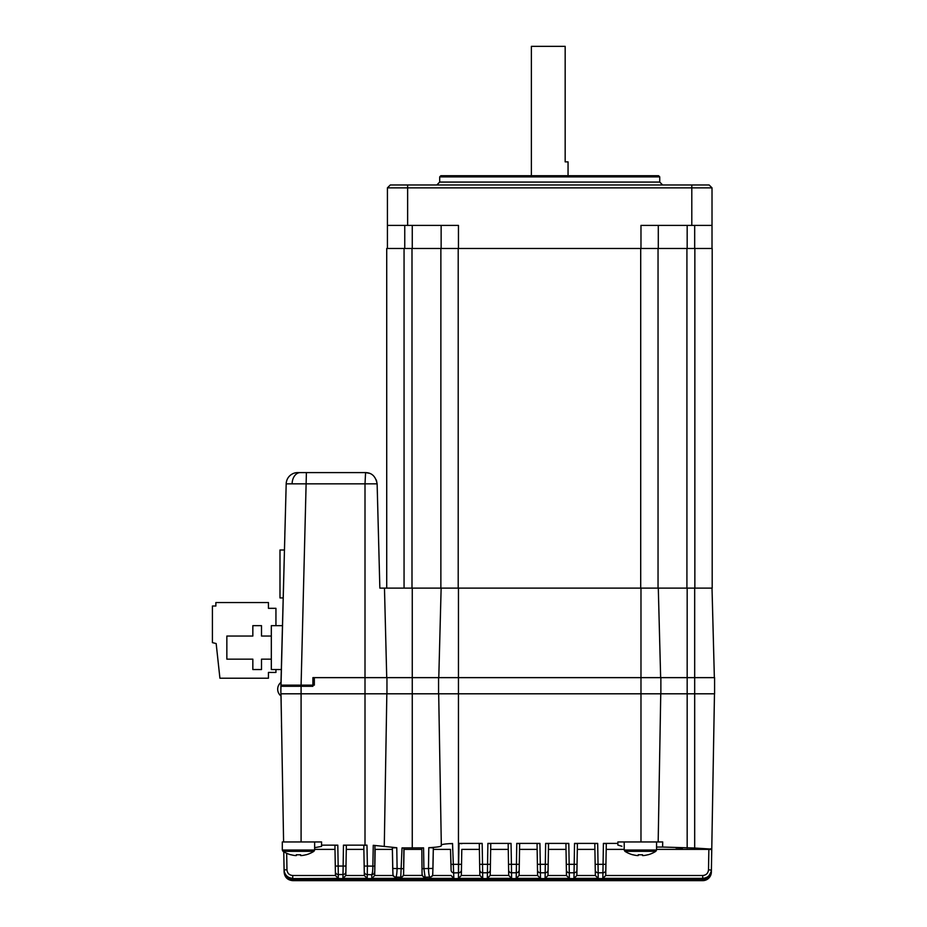 <?xml version="1.0" encoding="UTF-8"?>
<svg xmlns="http://www.w3.org/2000/svg" width="927" height="927" viewBox="0 0 927 927"><rect width="100%" height="100%" fill="white"/><g stroke="black" fill="none" stroke-linecap="round" stroke-linejoin="round"><path stroke-width="1.39" d="M439.688 176.883L440.846 175.724L658.587 175.724L659.746 176.883L439.688 176.883L439.688 182.074L659.746 182.074L662.631 184.971M712.017 248.494L712.017 225.4L640.974 225.4L640.974 248.494L658.297 248.494L658.297 225.4M458.459 248.494L458.459 225.4L387.416 225.4L387.416 248.494M441.136 225.4L441.136 248.494M390.302 184.971L709.132 184.971L712.017 187.857L387.416 187.857L390.302 184.971M387.416 225.4L387.416 187.857M712.017 225.4L712.017 187.857M640.708 588.112L640.708 248.494L658.043 248.494L658.043 588.112L404.056 588.112L404.056 248.494L386.721 248.494L386.721 588.112M694.856 588.112L694.856 248.494L712.191 248.494L712.191 588.112L640.974 588.112L640.974 677.637L714.59 677.637L714.59 693.802L694.682 693.802L694.682 588.112M694.856 248.494L658.297 248.494M440.87 588.112L440.87 248.494L404.056 248.494M640.708 248.494L440.87 248.494M314.647 847.672L321.576 846.397L321.576 841.948L301.09 841.948L301.09 693.802L280.881 693.802L280.881 685.146L301.09 685.146L306.397 472.596L300.267 472.596L365.574 472.596L365.006 483.848L286.188 483.848A11.553 11.553 0 0 1 297.729 472.596L300.267 472.596A11.553 8.169 -90 0 0 292.109 483.72M411.994 248.494L411.994 588.112L379.85 588.112L377.127 483.848L379.85 588.112M369.664 473.338L365.574 472.596C371.878 472.747 375.725 476.49 377.127 483.848L365.006 483.848L365.006 677.637L640.974 677.637L640.974 693.802L694.682 693.802L694.682 848.031L711.762 849.12L714.474 693.802M376.374 480.059L377.127 483.848M714.358 677.637L712.017 588.112M660.65 677.637L658.297 588.112M438.784 677.637L441.136 588.112M312.909 686.293L280.881 686.293M312.909 685.146L312.909 677.637L365.006 677.637L365.006 693.802L438.564 693.802L438.564 677.637M280.916 685.146L286.188 483.848M286.675 853.292L286.964 869.827C287.347 873.292 289.282 875.192 292.735 875.517L335.447 875.517L335.284 866.05L338.17 866.05L338.332 878.356L292.747 878.599L702.736 878.599L292.747 878.599L292.758 879.341C287.567 878.842 284.682 876.003 284.091 870.812L283.755 851.786L284.125 870.824M702.689 880.546L702.689 880.65A8.667 8.667 0 0 0 711.357 872.133C710.777 877.313 707.892 880.152 702.689 880.65L292.781 880.65C287.59 880.163 284.705 877.324 284.114 872.133L284.102 871.531C284.693 876.722 287.579 879.561 292.77 880.047L702.701 880.163L292.77 880.488C287.59 879.99 284.693 877.162 284.114 871.971L284.091 871.009C284.682 876.2 287.567 879.028 292.758 879.514L702.712 879.341L292.758 879.341L292.77 880.047L702.701 880.047C707.904 879.549 710.789 876.71 711.368 871.531L711.716 851.322M711.357 872.133L711.716 851.774L711.357 872.133M284.392 873.118L288.065 878.147L292.758 879.526L702.712 879.514C707.915 879.028 710.8 876.189 711.38 871.009L711.357 872.029C710.777 877.209 707.892 880.047 702.701 880.546L292.77 880.488L702.689 880.65M335.284 866.05L334.925 845.412L337.799 845.146L338.17 866.05L345.991 866.05L345.817 875.517L364.334 875.517L363.801 845.424L366.965 845.157L367.393 866.061L372.863 866.131L373.257 845.308L374.96 845.551L374.705 875.517L393.164 875.517M364.16 866.061L367.393 866.061L367.208 878.356L342.944 878.356L343.465 845.146L346.35 845.412L345.991 866.05M367.208 878.356L364.334 875.517M373.257 845.308L396.779 847.718L397.104 868.483C396.93 873.547 396.501 876.421 395.806 877.093L396.142 878.356L371.831 878.356L371.634 874.729L367.15 874.543A2.885 2.874 179 0 1 364.265 871.716L364.323 875.355M402.017 847.904L423.569 847.881L423.906 868.645L425.087 877.197L424.937 878.321L400.719 878.321L402.017 847.904L403.894 848.089L404.045 849.387L403.581 875.436L422.086 875.436L421.808 848.054L422.075 875.331M403.894 848.089L403.581 875.32M441.322 845.076C441.681 844.346 445.423 843.825 452.55 843.5L453.836 878.356L429.525 878.356L429.873 877.058C429.12 876.386 428.668 873.501 428.483 868.425L428.795 847.672C436.907 847.255 441.09 846.618 441.333 845.748L438.68 693.802M711.762 849.12L711.391 869.827C710.824 875.018 707.938 877.857 702.736 878.356L602.84 878.356L605.725 875.517L702.736 875.517C706.2 875.181 708.124 873.292 708.506 869.827L708.865 849.387L711.751 849.549L710.58 848.75M708.506 869.827L711.391 870.094L711.751 849.827M711.391 870.094C710.812 875.273 707.927 878.112 702.736 878.599L702.736 875.517M656.559 847.046L662.608 847.046L662.712 841.948L662.608 847.046L694.682 848.031M662.712 841.948L617.869 841.948L617.869 845.076L621.901 846.235M658.17 841.948L660.754 693.802M682.55 848.008L675.992 847.881M711.716 851.6L711.38 870.812C710.8 875.992 707.915 878.842 702.712 879.341L702.712 878.599L706.061 877.939L708.784 876.142L711.229 871.612M711.727 851.183L711.368 871.531M711.739 850.499L711.38 871.009L711.727 850.708M711.368 871.658C710.789 876.838 707.904 879.665 702.701 880.163L702.701 879.526L707.463 878.101L710.87 873.767M284.531 874.184L288.077 878.796L292.77 880.163C287.579 879.677 284.693 876.838 284.102 871.658L284.102 871.531M283.755 851.786L284.114 872.133C284.705 877.313 287.59 880.152 292.781 880.65M284.114 871.971L284.114 872.029C284.705 877.22 287.59 880.059 292.77 880.546L292.26 880.523M711.357 871.971C710.777 877.151 707.892 879.99 702.701 880.488L707.463 878.738L710.8 874.59M711.357 872.029L711.716 851.67M602.84 878.356L603.407 843.396L606.293 843.686L605.725 875.517M624.207 849.387L606.188 849.387L605.737 875.355M656.559 849.387L708.865 849.387M603.407 843.396L617.869 843.396M595.157 864.323L598.042 864.323L598.239 878.356L573.964 878.356L574.531 843.396L577.405 843.686L576.849 875.517L595.354 875.517L594.798 843.686L597.683 843.396L598.042 864.323L605.934 864.323M595.354 875.355L594.902 849.387L577.312 849.387L576.861 875.355M574.531 843.396L597.683 843.396M598.239 878.356L595.354 875.517M573.964 878.356L576.849 875.517M566.281 864.323L569.166 864.323L569.363 878.356L545.088 878.356L545.644 843.396L548.529 843.686L547.973 875.517L566.478 875.517L565.922 843.686L568.796 843.396L569.166 864.323L577.046 864.323M547.984 875.355L548.529 843.686M548.436 849.387L566.015 849.387L566.467 875.355M545.644 843.396L568.796 843.396M569.363 878.356L566.478 875.517M545.088 878.356L547.973 875.517M537.405 864.323L540.29 864.323L540.487 878.356L516.212 878.356L516.768 843.396L519.653 843.686L519.097 875.517L537.602 875.517L537.046 843.686L539.92 843.396L540.29 864.323L548.17 864.323M519.097 875.355L519.653 843.686M519.549 849.387L537.139 849.387L537.59 875.355M516.768 843.396L539.92 843.396M540.487 878.356L537.602 875.517M516.212 878.356L519.097 875.517M508.517 864.323L511.414 864.323L511.6 878.321L487.335 878.321L487.892 843.396L490.777 843.686L490.221 875.436L508.714 875.436L508.158 843.686L511.044 843.396L511.414 864.323L519.294 864.323M508.714 875.32L508.263 849.387L490.673 849.387L490.221 875.32M487.892 843.396L511.044 843.396M511.6 878.321L508.714 875.436M487.335 878.321L490.221 875.436M461.797 849.387L461.345 875.355L461.797 849.387L479.386 849.387L479.838 875.355L479.282 843.686L482.167 843.396L482.527 864.323L490.418 864.323M479.641 864.323L482.527 864.323L482.724 878.356L479.838 875.355M482.724 878.356L458.448 878.356L461.333 875.517L479.838 875.517M458.448 878.356L458.645 864.323L461.53 864.323M438.564 693.802L458.459 693.802L458.459 872.794L453.987 872.921A2.885 2.874 -179 0 1 451.101 870.105L451.02 864.37L458.645 864.323L459.016 843.396L482.167 843.396M459.016 843.396L461.901 843.686M428.761 849.966L428.795 847.672L433.326 847.846L432.758 874.219M422.156 868.645L432.955 868.425L433.326 847.846M433.303 849.387L450.499 849.387L451.101 870.105M451.02 864.37L450.499 849.387M450.661 843.779L452.55 843.5L452.677 849.966M453.836 878.356L450.951 875.355M429.525 878.356L432.445 875.517M422.202 874.37A2.885 2.885 -173.1 0 0 425.087 877.197L429.873 877.058A2.885 2.885 13.7 0 0 432.677 874.856L432.341 876.119M404.045 849.387L421.623 849.387L421.808 848.054L423.569 847.881M424.937 878.321L422.086 875.436M400.719 878.321L403.581 875.436M403.535 868.68L392.724 868.483L393.002 874.891A2.885 2.885 166.4 0 0 395.806 877.093L400.591 877.22A2.885 2.885 -6 0 0 403.477 874.393M392.388 849.387L375.157 849.387L374.705 875.355M392.921 874.265L392.353 847.892L396.779 847.718L396.814 849.966M396.142 878.356L393.222 875.517M371.831 878.356L374.705 875.517M374.601 866.131L372.863 866.131C372.793 871.171 372.387 874.034 371.634 874.729A2.885 2.874 -2.3 0 0 374.531 871.901M343.465 845.146L366.965 845.157M345.829 875.355L346.281 849.387L363.871 849.387L364.265 871.716M342.944 878.356L345.817 875.517M461.437 869.966A2.885 2.874 1 0 1 458.552 872.794L458.459 872.794M284.079 870.094C284.67 875.273 287.555 878.112 292.747 878.599L288.054 877.232L285.597 874.833L284.276 871.809M292.735 875.517L292.735 878.356C287.544 877.869 284.659 875.018 284.079 869.827L286.964 869.827M314.647 849.387L334.995 849.387L335.447 875.355M335.447 875.517L338.332 878.356M321.576 845.146L337.799 845.146M283.592 841.948L280.997 693.802M490.673 849.387L490.661 849.966M441.333 845.748L440.383 846.386M435.76 847.162L433.859 847.348M421.623 849.387L421.808 848.054M660.87 693.802L660.87 677.637M458.459 588.112L458.459 693.802L640.974 693.802L640.974 841.948M365.006 845.146L365.006 693.802L301.09 693.802L301.09 685.146L314.334 685.146L314.334 677.637M252.839 669.549L261.507 669.549L261.507 659.155L271.321 659.155L271.321 636.049L261.507 636.049L261.507 625.655L252.839 625.655L252.839 636.049L226.848 636.049L226.848 659.155L252.839 659.155L252.839 669.549M268.436 672.434L275.945 672.434L268.436 672.434L268.436 678.216L219.919 678.216L216.165 643.558L212.41 642.631L212.41 606.015L215.875 606.015L215.875 602.55L268.436 602.55L268.436 608.321L275.945 608.321L275.945 625.655L275.945 608.321M275.945 672.434L275.945 669.549M282.422 625.655L271.321 625.655L271.321 669.549L281.263 669.549M283.152 597.927L279.989 597.927L279.989 549.989L284.415 549.989M284.867 534.392L280.881 690.302M280.951 693.802L281.553 725.574M281.623 729.619L281.484 725.574M284.821 534.392L284.925 530.348L284.821 534.392M312.909 677.753L314.334 677.753M656.559 841.948L656.559 850.024L655.829 851.334A28.876 28.876 0 0 1 647.961 854.798L647.927 854.729A28.795 28.795 0 0 1 643.639 855.551L642.515 855.551L642.515 854.729L642.515 855.551M632.84 854.729L632.84 854.729A28.795 28.795 0 0 0 637.116 855.551L638.239 855.551L638.239 854.729A28.32 25.342 0 0 0 642.515 854.729M655.829 851.334L624.937 851.334A28.876 28.876 0 0 0 632.805 854.798M638.239 854.729L638.239 855.551M314.647 850.024L282.306 850.024L282.306 841.948L314.647 841.948L314.647 850.024L313.917 851.334A28.876 28.876 0 0 1 306.061 854.798L306.061 854.798M290.927 854.729L290.927 854.729A28.795 28.795 0 0 0 295.215 855.551L296.339 855.551L296.339 854.729A28.32 25.342 0 0 0 300.615 854.729L300.615 855.551L301.738 855.551A28.795 28.795 0 0 0 306.014 854.729M313.917 851.334L283.025 851.334A28.876 28.876 0 0 0 290.893 854.798M296.339 854.729L296.339 855.551M531.38 175.724L531.38 46.35L565.169 46.35L565.169 161.866L568.054 161.866L568.054 175.724M687.174 225.4L687.174 248.494M694.682 225.4L694.682 248.494M404.751 225.4L404.751 248.494M412.26 225.4L412.26 248.494M407.637 225.4L407.637 184.971M691.797 225.4L691.797 184.971M686.919 588.112L686.919 248.494M458.205 588.112L458.205 248.494M687.174 848.031L687.174 588.112M412.26 848.031L412.26 588.112M384.473 588.112L386.733 677.637M345.898 871.704A2.885 2.874 1 0 1 343.002 874.532L338.262 874.532A2.885 2.874 -1 0 1 335.377 871.704M595.261 869.966A2.885 2.874 179 0 0 598.147 872.794L602.944 872.794A2.885 2.874 1 0 0 605.829 869.966M566.374 869.966A2.885 2.874 179 0 0 569.271 872.794L574.068 872.794A2.885 2.874 1 0 0 576.953 869.966M537.498 869.966A2.885 2.874 179 0 0 540.383 872.794L545.18 872.794A2.885 2.874 1 0 0 548.077 869.966M508.622 869.966A2.885 2.874 179 0 0 511.507 872.794L516.304 872.794A2.885 2.874 1 0 0 519.19 869.966M479.746 869.966A2.885 2.874 179 0 0 482.631 872.794L487.428 872.794A2.885 2.874 1 0 0 490.313 869.966M432.503 875.517L450.962 875.517M384.276 846.421L386.837 693.802M386.953 693.802L386.953 677.637M656.559 850.024L624.207 850.024L624.937 851.334M659.746 176.883L659.746 182.074M439.688 182.074L436.802 184.971M284.682 874.961L286.663 878.02L289.954 880.071M702.701 880.546L707.475 879.109L710.719 875.158M432.677 874.856L432.955 868.425M392.353 847.892L392.724 868.483M393.326 876.108L393.002 874.891M280.916 682.434A8.667 8.667 0 0 0 280.985 695.992A8.667 8.667 0 0 1 280.916 682.434M624.207 841.948L624.207 850.024M282.306 850.024L283.025 851.334L282.306 850.024"/></g></svg>
